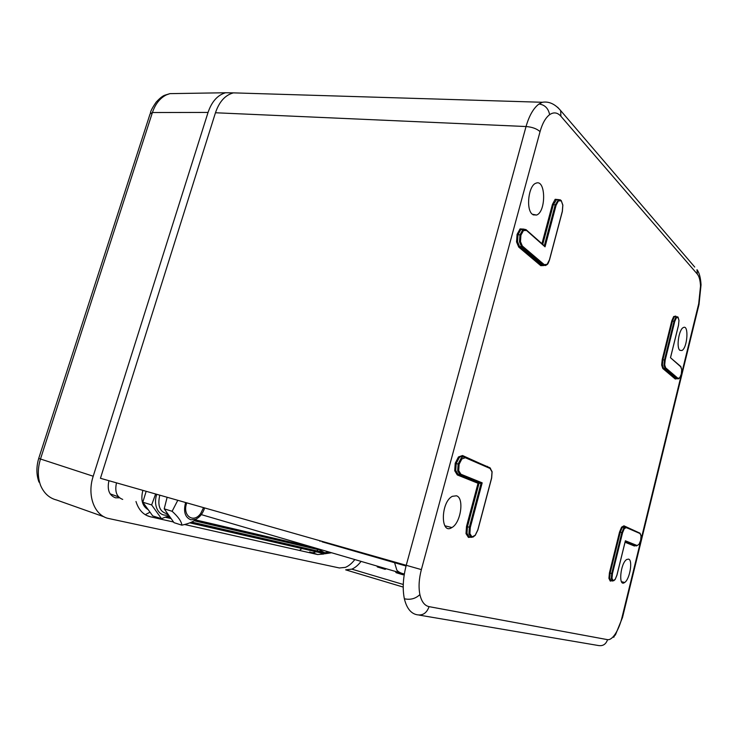 <?xml version="1.0" encoding="UTF-8"?>
<svg xmlns="http://www.w3.org/2000/svg" width="738" height="738" viewBox="0 0 738 738"><rect width="100%" height="100%" fill="white"/><g stroke="black" fill="none" stroke-linecap="round" stroke-linejoin="round"><path stroke-width="1.11" d="M177.563 93.514L169.934 93.634L166.447 94.851C160.035 98.043 155.349 103.938 152.406 112.536L40.461 459.073C37.546 468.648 37.61 477.486 40.655 485.586C44.059 493.408 49.418 498.224 56.743 500.05L104.215 516.877M108.92 480.715C107.019 489.728 109.206 495.429 115.469 497.809L119.491 497.799M234.306 92.887L225.551 92.757C217.572 95.073 211.732 101.632 208.051 112.425L152.406 112.536L150.082 113.92L38.708 458.427L93.209 476.231L208.051 112.425M93.209 476.231C86.724 495.668 94.648 516.037 108.993 518.574L339.379 567.965L345.273 567.402C348.668 566.074 351.841 563.454 354.821 559.552M319.185 552.476L323.77 554.035L317.644 554.542L184.601 524.506M173.458 521.997L150.349 516.775C143.421 515.032 138.633 509.949 135.986 501.508M300.172 549.773L301.814 548.648M398.557 563.85L398.917 563.343M404.258 574.432L403.022 574.782L403.16 573.712M395.291 571.396L396.131 572.688L403.022 574.782M386.251 568.758L385.144 569.33L384.756 568.315M380.181 558.555L380.374 558.057M370.282 555.705L370.236 555.17M385.144 569.33L377.386 566.969L376.869 566.009M635.538 545.714L634.329 545.982L635.206 545.64M613.14 580.695L615.169 579.348L616.913 575.142L625.372 540.788L637.106 545.53L638.997 544.358L640.658 540.41L641.054 535.926L640.04 533.537L626.258 527.559L624.265 528.712L622.531 532.845L612.439 573.684L612.005 578.361L613.14 580.695L611.009 580.723M624.311 526.489L622.134 527.735L620.252 532.218L610.141 573.085L609.671 578.158L610.916 580.705L610.28 581.11L608.924 578.361L609.671 578.158M612.494 581.101L611.267 578.564L611.737 573.481L621.83 532.642L623.711 528.15L624.772 527.061L625.889 526.895L626.258 527.559M470.429 537.19L468.445 537.43L466.019 533.657L466.499 526.498L467.44 526.766L466.997 533.399L469.239 536.895L471.121 537.356L475.189 535.281L477.8 529.939L491.582 477.956L492.015 471.896L490.06 468.464L465.327 457.726L461.859 458.944L459.11 464.285L458.713 470.632L460.89 474.22L460.069 474.802L457.698 470.899L458.132 463.999L461.13 458.187L462.56 457.062M459.11 464.285L456.176 463.547L455.733 470.475L458.113 474.377L479.156 482.846L467.44 526.766L469.35 527.236L481.065 483.27L478.03 483.27L457.292 474.949L454.728 470.743L455.733 470.475M475.189 535.281L473.261 536.95L471.121 537.356L468.907 533.869L469.35 527.236L470.291 527.504L469.885 533.611L471.923 536.821M489.857 467.744L490.53 468.307M462.966 456.388L460.623 456.582L459.184 457.708L456.176 463.547L455.208 463.261L458.455 456.951L459.184 457.708M468.445 537.43L469.442 536.941M523.74 229.26L520.77 229.638L518.03 234.684L519.986 234.868L522.735 229.859L523.648 229.278L525.862 229.555M545.714 265.523L543.445 265.228L521.526 246.64L519.497 241.843L519.986 234.868L520.927 235.201L520.475 241.603L522.338 246.022L544.229 264.628L547.098 264.361L549.441 259.859L562.31 211.326L562.799 205.201L561.184 200.468L558.574 199.675L560.373 199.86M561.203 200.865L558.435 200.874L556.101 205.247L555.216 204.933L558.565 199.675L556.683 199.491L558.5 199.703M523.786 229.25L521.701 229.057L526.526 230.459L523.445 230.579L520.927 235.201M543.924 265.542L540.779 265.662L518.749 247.092L516.545 241.916L517.089 234.361L518.03 234.684L517.523 241.677L519.561 246.474L541.563 265.071L543.712 265.422M556.655 199.491L553.315 204.749L542.734 244.398M677.77 316.916L678.074 317.478L676.322 317.875L674.726 321.5L665.169 360.199L664.698 364.923L665.658 367.847L678.019 378.363L679.735 377.773L681.239 374.267M665.658 367.847L665.021 368.29L663.988 365.107L664.486 359.978L674.052 321.27L675.787 317.331L677.585 316.814M665.169 360.199L662.217 359.535L671.801 320.809L673.665 316.556L675.75 316.095L674.2 317.1L672.475 321.039L662.899 359.757L662.392 364.886L663.434 368.068L675.87 378.576L676.847 378.705M676.109 316.657L678.047 317.156L678.951 320.31M429.082 606.645L607.558 639.661C609.994 639.984 612.614 638.019 615.409 633.767C618.186 629.366 620.39 623.914 622.014 617.411L698.692 303.779L700.528 286.058C700.242 280.357 699.172 276.372 697.327 274.102L560.889 116.253C557.458 112.425 553.694 111.89 549.625 114.667C545.557 117.757 542.375 123.412 540.059 131.632L421.37 569.607C418.935 578.915 418.446 587.236 419.894 594.56C421.518 601.645 424.581 605.677 429.082 606.645C426.721 613.13 422.653 615.824 416.859 614.717C410.826 613.453 406.656 608.14 404.359 598.776C402.385 588.979 403.003 577.854 406.204 565.419L526.037 126.53C529.211 115.598 533.528 108.089 538.998 104.003L542.329 102.314M628.61 559.118L626.746 559.469C620.344 563.131 618.149 587.605 624.652 582.476C629.782 579.404 633.047 560.133 628.61 559.118M679.846 350.319C676.128 347.607 678.905 329.314 683.323 327.571C689.024 324.13 687.521 347.856 681.912 350.522L679.846 350.319M532.246 214.223L536.609 215.053C546.332 211.612 545.806 178.79 535.972 183.208C528.565 185.275 525.724 209.158 532.246 214.223M456.471 495.798C464.442 497.947 460.835 522.919 451.905 527.541C440.272 535.364 440.623 502.025 452.348 496.314L456.471 495.798M185.598 502.56C183.273 511.665 185.017 517.403 190.838 519.783L195.524 519.321C199.74 517.384 202.775 513.602 204.62 507.984M116.484 482.864C114.602 491.6 116.678 497.117 122.711 499.414M394.387 562.052L396.869 570.206C398.28 571.904 400.762 573.186 404.313 574.053M421.37 569.607L100.442 478.289L215.468 112.757C219.251 101.659 225.238 95.027 233.429 92.868L241.677 93.117M361.048 561.378C358.17 565.179 355.098 567.771 351.823 569.146L345.661 569.847L403.216 587.088M638.997 544.358L636.479 545.935L625.261 541.406M679.735 377.773L678.545 378.834L677.401 378.788L665.021 368.29L662.807 368.502L661.672 365.07L662.392 364.886M462.569 457.062L464.894 456.868L460.632 456.582M681.718 369.692L681.285 374.231L681.718 369.692L680.805 366.537L670.482 357.709L678.499 325.19L678.969 320.504L678.074 317.478M556.101 205.247L545.031 246.824L544.413 245.883M457.292 474.949L458.113 474.377L460.069 474.802L481.065 483.27L482.182 482.846L470.291 527.504M186.732 502.882L186.539 503.482C182.314 516.056 193.863 523.712 200.773 513.316L203.531 507.67M196.4 518.915C193.909 521.498 189.066 523.583 181.871 525.17C181.511 521.498 178.264 516.868 172.12 511.286L177.775 500.327M167.129 497.292L164.214 508.833L174.011 522.67L181.871 525.17M168.661 515.733L161.521 518.703L151.65 504.94L155.617 494.017M148.237 509.7C142.314 506.259 140.524 499.82 142.868 490.383M172.12 511.286L164.214 508.833M151.65 504.94L142.812 502.2L152.729 515.917L161.521 518.703M146.17 491.324L142.812 502.2M166.447 94.851L164.758 95.276M312.34 552.716L317.644 554.542M146.493 515.392L150.349 516.775M309.692 551.932C313.023 553.528 315.984 552.531 318.595 548.952M319.978 541.305L319.849 540.816M145.238 514.69L150.035 512.19M382.496 559.229L382.459 558.657M611.461 580.843L610.28 581.11M612.439 573.684L609.431 572.882L619.551 532.015L621.59 527.163L622.134 527.735M608.924 578.361L609.431 572.882M621.59 527.163L623.942 525.825L624.219 526.452M626.027 526.96L640.04 533.537M612.005 578.361L611.267 578.564M624.265 528.712L623.711 528.15M619.551 532.015L622.531 532.845M458.713 470.632L457.698 470.899M461.859 458.944L461.13 458.187M469.885 533.611L468.907 533.869M492.015 471.896L491.923 471.434M490.06 468.464L489.635 467.634L465.069 456.942M454.728 470.743L455.208 463.261M462.818 456.333L462.532 455.531L488.501 467.292M458.455 456.951L462.532 455.531M466.019 533.657L466.997 533.399M523.445 230.579L522.735 229.859M520.475 241.603L519.497 241.843M518.749 247.092L522.338 246.022M558.435 200.874L557.753 200.173M547.098 264.361L545.714 265.514M517.089 234.361L520.059 228.909L520.77 229.638M520.059 228.909L524.1 229.14M516.545 241.916L517.523 241.677M541.95 243.697L552.421 204.435L555.16 199.306L555.843 199.998M555.16 199.306L558.703 199.62M540.779 265.662L544.229 264.628M680.537 366.306L681.7 369.48M678.969 320.504L678.517 325.246M676.322 317.875L675.787 317.331M671.801 320.809L674.726 321.5M664.698 364.923L663.988 365.107M678.019 378.363L675.252 379L662.807 368.502M676.912 378.714L675.252 379M673.665 316.556L674.2 317.1M661.672 365.07L662.217 359.535M615.409 633.767L613.767 637.309M698.692 303.779L698.978 304.628L622.512 617.494L622.014 617.411M700.528 286.058L701.045 284.831C700.602 277.608 699.246 272.562 696.986 269.684L697.327 274.102M694.726 267.055L560.649 110.58L560.889 116.253M419.894 594.56C415.623 598.684 410.448 600.086 404.359 598.776M549.625 114.667C548.371 108.357 544.828 104.805 538.998 104.003M540.059 131.632C536.812 128.716 532.135 127.019 526.037 126.53L215.468 112.757M675.75 316.095L676.146 316.667M466.499 526.498L478.03 483.27M634.329 545.982L625.049 542.255M623.942 525.825L638.416 532.467M201.299 514.617L404.313 574.044M165.211 517.227L170.69 518.482M189.804 522.864L324.831 553.768L331.593 552.762M313.456 547.448L195.33 519.847M324.12 542.402L324.711 542.199M406.048 566.009L322.072 541.812M194.057 520.751L319.637 549.921L324.471 552.642L191.668 522.061M169.555 516.978L167.129 516.415M328.576 552.568L324.471 552.642L324.831 553.768M607.558 639.661C605.898 644.412 602.743 646.35 598.075 645.464L419.064 615.086M625.197 541.655L634.948 545.576L637.106 545.53M680.833 366.86L670.482 357.709M460.89 474.22L482.182 482.846M544.321 245.8L555.216 204.933L552.421 204.435M545.031 246.824L526.526 230.459M557.614 107.231L560.649 110.58C554.958 103.947 548.851 101.18 542.329 102.278L233.429 92.868M526.148 229.739L544.838 246.252M487.384 466.803L487.366 466.342M465.327 457.726L465.291 457.2L490.023 467.957L492.108 471.72L491.665 478.003L477.873 529.967L475.18 535.484M319.231 549.137L319.637 549.921M159.768 495.198C157.36 505.945 159.869 512.126 167.305 513.768M167.987 514.773C159.177 517.393 152.72 505.973 156.751 494.34M225.551 92.757L169.934 93.634L165.174 95.091C162.895 95.728 159.897 98.08 156.17 102.139C152.628 107.296 150.709 110.885 150.404 112.905M110.137 493.86L118.532 496.858M38.976 482.117C36.319 474.802 36.227 466.933 38.69 458.501M321.417 550.926L316.076 551.969M625.381 526.831L623.988 526.222L623.195 526.655L624.791 527.061M638.988 544.45L640.658 540.41L641.101 535.797L639.994 533.15L624.782 527.061M615.16 579.45L616.95 575.151L625.354 541.019M464.571 456.933L462.569 456.056L460.613 456.582M547.024 264.711C547.688 263.512 547.31 265.772 549.496 259.961L562.365 211.446L562.863 205.09L561.184 200.478M558.38 199.647L556.664 199.491M679.716 377.911L681.285 374.24M615.354 635.095L622.512 617.503M624.652 582.476L621.451 581.664M681.912 350.522L679.772 350.255M536.609 215.053L533.076 214.85M451.905 527.541L444.857 525.788M325.716 551.037L328.567 552.568L324.729 552.882L191.354 522.209M403.262 584.478L351.823 569.146M701.045 284.831L699.015 304.48M670.556 357.561L678.517 325.255M615.04 579.616L613.61 580.824M322.211 550.013L194.288 520.594M166.797 516.563L169.749 517.237"/></g></svg>
